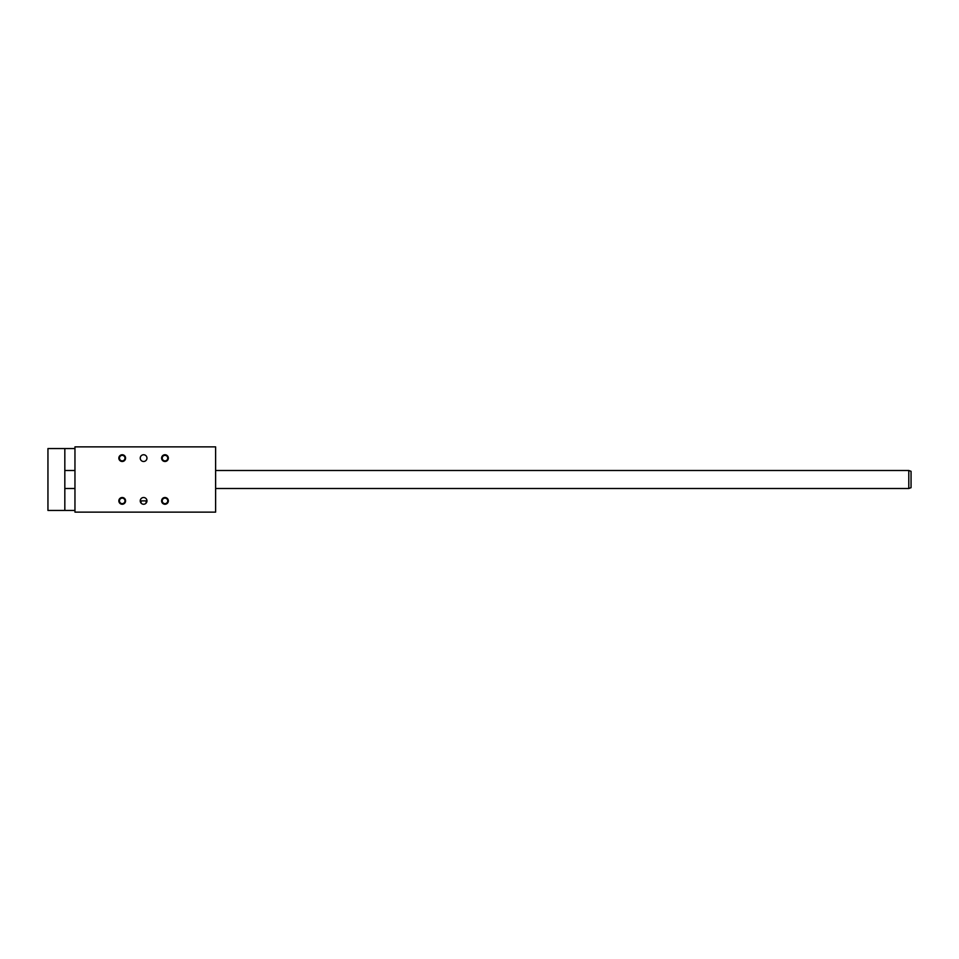 <?xml version="1.0" encoding="UTF-8"?>
<svg xmlns="http://www.w3.org/2000/svg" width="959" height="959" viewBox="0 0 959 959"><rect width="100%" height="100%" fill="white"/><g stroke="black" fill="none" stroke-linecap="round" stroke-linejoin="round"><path stroke-width="1.44" d="M74.958 446.87L74.958 512.13L215.619 512.13L215.619 446.87L74.958 446.87M146.116 503.127L146.116 500.886L141.081 500.886L141.081 503.127M140.23 500.886A3.38 3.38 0 0 0 145.288 503.799A3.38 3.38 0 0 0 145.288 497.961A3.38 3.38 0 0 0 140.23 500.886M161.603 500.886A3.38 3.38 0 0 0 166.674 503.799A3.38 3.38 0 0 0 166.674 497.961A3.38 3.38 0 0 0 161.603 500.886M118.844 500.886A3.38 3.38 0 0 0 123.903 503.799A3.38 3.38 0 0 0 123.903 497.961A3.38 3.38 0 0 0 118.844 500.886M161.603 458.114A3.38 3.38 0 0 1 166.674 455.201A3.38 3.38 0 0 1 166.674 461.039A3.38 3.38 0 0 1 161.603 458.114M118.844 458.114A3.38 3.38 0 0 1 123.903 455.201A3.38 3.38 0 0 1 123.903 461.039A3.38 3.38 0 0 1 118.844 458.114M140.23 458.114A3.38 3.38 0 0 1 145.288 455.201A3.38 3.38 0 0 1 145.288 461.039A3.38 3.38 0 0 1 140.23 458.114M164.984 498.117A2.769 2.769 0 0 1 167.753 500.886A2.769 2.769 0 0 1 164.984 503.643A2.769 2.769 0 0 1 162.215 500.886A2.769 2.769 0 0 1 164.984 498.117M119.455 500.886A2.769 2.769 0 0 1 122.225 498.117A2.769 2.769 0 0 1 124.982 500.886A2.769 2.769 0 0 1 122.225 503.643A2.769 2.769 0 0 1 119.455 500.886M164.984 460.883A2.769 2.769 0 0 0 167.753 458.114A2.769 2.769 0 0 0 164.984 455.357A2.769 2.769 0 0 0 162.215 458.114A2.769 2.769 0 0 0 164.984 460.883M122.225 460.883A2.769 2.769 0 0 0 124.982 458.114A2.769 2.769 0 0 0 122.225 455.357A2.769 2.769 0 0 0 119.455 458.114A2.769 2.769 0 0 0 122.225 460.883M911.05 487.687L911.05 471.313L908.796 470.497L908.796 488.503L911.05 487.687L908.796 488.503L215.619 488.503M64.828 448.56L64.828 510.44L47.95 510.44L47.95 448.56L74.958 448.56M64.828 510.44L74.958 510.44M911.05 471.313L908.796 470.497L215.619 470.497M64.828 488.503L74.958 488.503M64.828 470.497L74.958 470.497"/></g></svg>
